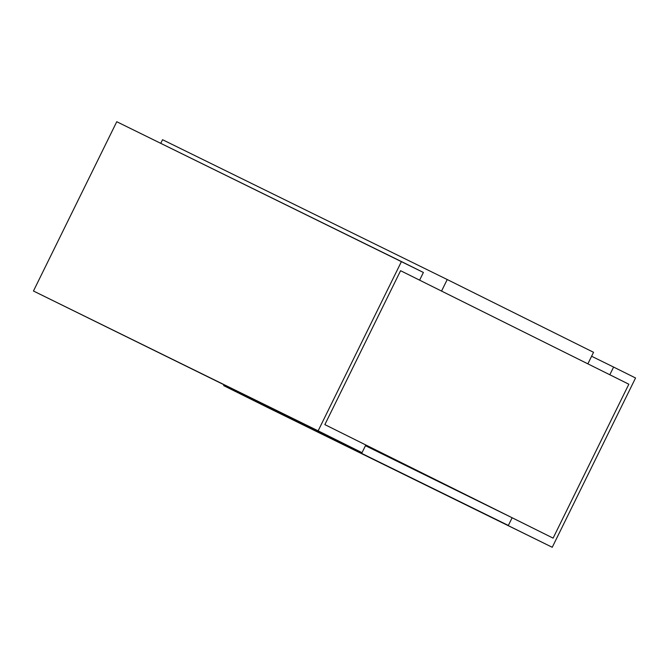 <?xml version="1.0" encoding="UTF-8"?>
<svg xmlns="http://www.w3.org/2000/svg" width="669" height="669" viewBox="0 0 669 669"><rect width="100%" height="100%" fill="white"/><g stroke="black" fill="none" stroke-linecap="round" stroke-linejoin="round"><path stroke-width="1" d="M324.85 424.606L400.58 270.702L324.85 424.606L553.104 538.127L628.835 384.223L400.58 270.702L628.835 384.223L553.104 538.127L324.85 424.606L400.58 270.702L419.605 280.16L400.58 270.702L324.85 424.606L365.818 444.985L324.85 424.606M116.757 121.725L423.393 272.467L401.442 261.554L318.135 430.844L362.029 452.679L365.818 444.985L362.029 452.679L33.45 291.015L116.757 121.725L33.45 291.015L362.029 452.679L33.45 291.015L318.135 430.844L401.442 261.554L116.757 121.725M419.605 280.16L423.393 272.467L419.605 280.16M553.104 538.127L628.835 384.223L553.104 538.127L512.136 517.756L553.104 538.127M365.466 445.713L512.136 517.756L365.466 445.713M224.023 384.892L223.663 385.62L508.348 525.449L512.136 517.756L508.348 525.449L223.663 385.62L552.243 547.275L267.558 407.446L223.663 385.62L224.023 384.892M635.55 377.985L552.243 547.275L635.55 377.985L613.598 367.064L609.819 374.757L628.835 384.223L609.819 374.757L613.598 367.064L635.55 377.985M591.605 356.259L613.598 367.064L591.605 356.259M162.542 139.704L447.226 279.533L593.545 352.304L447.226 279.533L162.542 139.704L160.761 143.333L162.542 139.704M441.548 291.074L447.226 279.533L441.548 291.074L587.867 363.844L593.545 352.304L587.867 363.844L441.548 291.074"/></g></svg>
